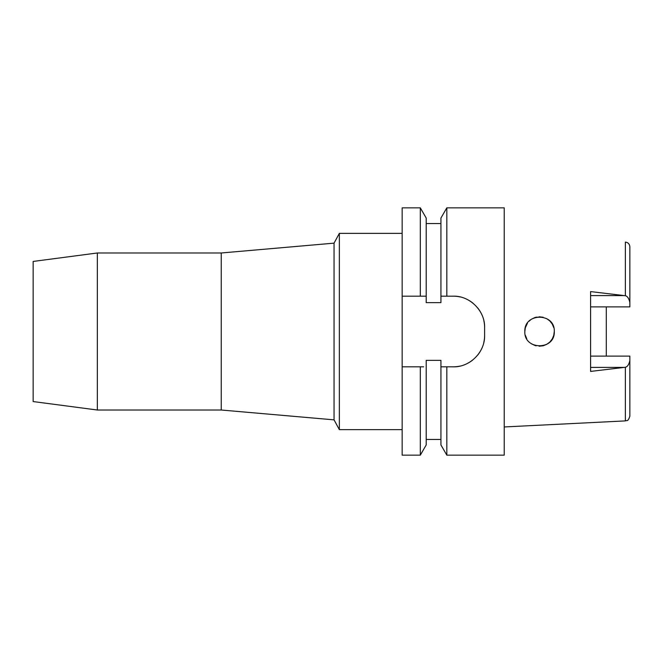 <?xml version="1.0" encoding="UTF-8"?>
<svg xmlns="http://www.w3.org/2000/svg" width="663" height="663" viewBox="0 0 663 663"><rect width="100%" height="100%" fill="white"/><g stroke="black" fill="none" stroke-linecap="round" stroke-linejoin="round"><path stroke-width="0.99" d="M606.297 356.114L606.297 306.886L606.297 356.114M590.592 306.886L629.85 306.886L629.85 246.81C629.577 244.034 628.085 242.459 625.375 242.103L625.375 295.731L590.592 291.587L590.592 371.413L625.375 367.269C627.463 366.78 628.955 364.526 629.85 360.506L629.85 356.114L590.592 356.114M554.285 331.5C555.138 312.472 523.994 312.513 524.839 331.5C523.869 350.371 555.196 350.594 554.285 331.5L553.754 335.387L552.229 339L549.818 342.058M546.71 344.37L549.834 342.042L546.702 344.37L543.196 345.763L539.11 346.21L543.188 345.771M536.143 345.821L535.629 345.688M524.839 331.5L525.303 327.82M526.745 324.257L525.287 327.895L527.475 323.088M528.975 321.265L530.897 319.599M534.9 317.536L535.629 317.312M536.152 317.179L543.196 317.237L539.085 316.79M549.834 320.958L552.229 324L553.754 327.613L552.229 324.008M629.85 302.494C628.955 298.474 627.463 296.22 625.375 295.731M625.375 367.269L625.375 420.897C626.759 419.952 627.786 422.422 629.85 416.19L629.85 360.506M402.159 296.17L420.309 296.17L420.309 207.842L402.159 207.842L402.159 455.158L420.309 455.158L426.21 444.939L426.21 360.349L440.928 360.349L440.928 366.83L446.829 366.83L446.829 455.158L504.228 455.158L504.228 207.842L446.829 207.842L446.829 296.17L440.928 296.17L440.928 302.651L426.21 302.651L426.21 218.061L426.21 296.17L422.828 296.17M442.238 366.83L440.928 366.83L440.928 444.939L446.829 455.158M446.829 207.842L440.928 218.061L440.928 296.17M420.309 455.158L420.309 366.83L402.159 366.83L422.281 366.83M420.309 366.83L423.665 366.83M443.24 296.17L445.279 296.17M483.841 320.701A31.401 31.401 0 0 1 484.603 327.572C485.183 311.08 469.91 295.607 453.194 296.17A31.401 31.401 0 0 1 460.13 296.941M466.827 299.278A31.401 31.401 0 0 1 472.818 303.049M477.799 308.055A31.401 31.401 0 0 1 481.545 314.055M484.603 327.572L484.603 335.428A31.401 31.401 0 0 1 483.808 342.431M481.446 349.144A31.401 31.401 0 0 1 477.65 355.136M472.636 360.092A31.401 31.401 0 0 1 466.653 363.805M460.031 366.075A31.401 31.401 0 0 1 453.194 366.83L444.823 366.83M420.309 296.17L426.21 296.17M453.194 296.17L446.829 296.17M446.829 366.83L453.194 366.83C469.553 367.401 485.101 352.36 484.603 335.428M402.159 233.359L339.348 233.359L339.348 429.641L334.053 419.853L221.243 410.016L221.243 252.984L97.345 252.984L97.345 410.016L33.15 401.563L33.15 261.437L97.345 252.984M402.159 429.641L339.348 429.641M339.348 233.359L334.053 243.147L334.053 419.853M334.053 243.147L221.243 252.984M221.243 410.016L97.345 410.016M440.928 366.83L453.194 366.83M442.859 296.17L445.727 296.17M525.303 335.18L526.745 338.743L525.303 335.18M549.809 320.933L546.677 318.613L549.818 320.942M534.958 317.519L531.502 319.176L534.966 317.511M534.892 345.464L531.486 343.807L534.9 345.464M552.229 339L553.754 335.395M590.592 295.582L624.14 295.582M624.14 367.418L590.592 367.418M625.375 420.897L504.228 426.955M426.21 223.547L440.928 223.547M426.21 218.061L420.309 207.842M426.21 439.453L440.928 439.453"/></g></svg>
